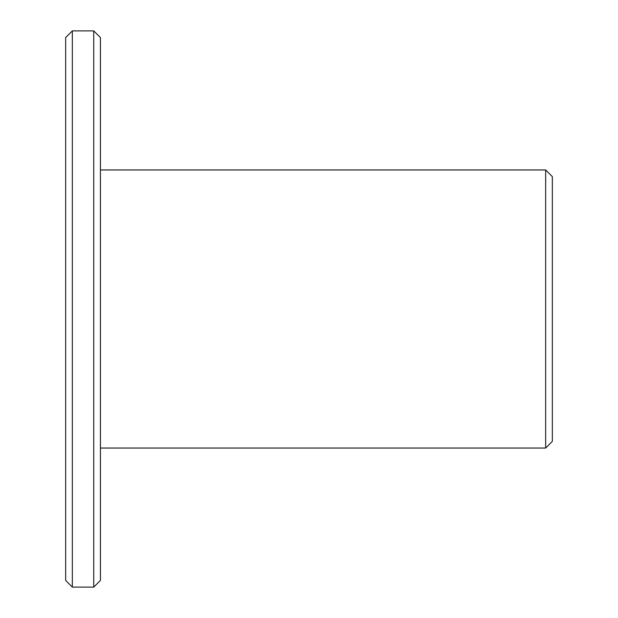<?xml version="1.0" encoding="UTF-8"?>
<svg xmlns="http://www.w3.org/2000/svg" width="618" height="618" viewBox="0 0 618 618"><rect width="100%" height="100%" fill="white"/><g stroke="black" fill="none" stroke-linecap="round" stroke-linejoin="round"><path stroke-width="0.93" d="M100.425 448.05L545.663 448.05L545.663 169.95L100.425 169.95M545.663 448.05L552.337 441.376L552.337 176.624L545.663 169.95M93.751 587.1L100.425 580.426L100.425 37.574L93.751 30.9L72.337 30.9L72.337 587.1L93.751 587.1L93.751 30.9M72.337 587.1L65.662 580.426L65.662 37.574L72.337 30.9"/></g></svg>
